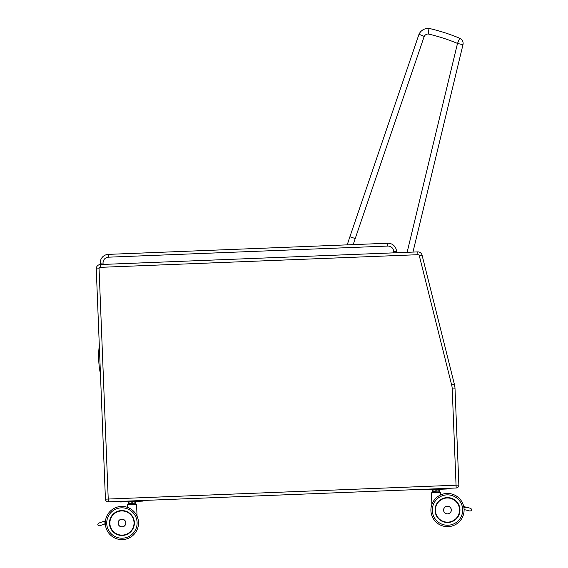 <?xml version="1.0" encoding="UTF-8"?>
<svg xmlns="http://www.w3.org/2000/svg" width="568" height="568" viewBox="0 0 568 568"><rect width="100%" height="100%" fill="white"/><g stroke="black" fill="none" stroke-linecap="round" stroke-linejoin="round"><path stroke-width="0.85" d="M96.262 268.912L99.308 345.458A87.415 87.351 -174.3 0 0 100.209 372.814A11.204 11.204 0 0 0 100.437 373.765L105.428 499.158L96.262 268.912L105.428 499.158L108.232 499.045L99.066 268.806A1.406 1.406 0 0 1 100.415 267.343L100.302 264.532A4.217 4.217 0 0 0 96.262 268.912L99.066 268.806M353.218 244.623A331.591 331.591 0 0 1 355.227 238.553L349.909 236.735L418.999 34.258L349.909 236.735A337.207 337.207 0 0 0 347.254 244.858M355.227 238.553L424.204 36.409L418.999 34.258L424.204 36.409A4.551 4.551 0 0 1 428.244 33.988L429.01 28.4A10.167 10.167 0 0 0 418.999 34.258M428.244 33.988A181.547 181.547 0 0 1 457.503 43.424L459.675 38.241A187.163 187.163 0 0 0 429.01 28.4A187.163 187.163 0 0 1 459.675 38.241A5.623 5.623 0 0 1 462.97 44.737L457.503 43.424L407.121 252.32M412.957 252.085L462.97 44.737L412.957 252.085M458.859 485.086A2.812 2.812 0 0 1 456.168 488.004L452.22 388.952L456.054 485.2L458.859 485.086L455.032 388.839A22.479 22.479 0 0 0 454.379 384.273L422.045 255.082A4.217 4.217 0 0 0 417.792 251.894L393.723 252.852L396.535 252.739L396.478 251.333A8.428 8.428 0 0 0 387.717 243.246L108.339 254.372A8.428 8.428 0 0 0 100.245 263.133A8.428 8.428 0 0 1 108.339 254.372A8.428 8.428 0 0 0 100.245 263.133L100.302 264.532L103.113 264.425L103.056 263.019L100.245 263.133A8.428 8.428 0 0 1 108.339 254.372L108.445 257.183L387.83 246.058L387.717 243.246M100.415 267.343L417.899 254.698A1.406 1.406 0 0 1 419.319 255.763L422.045 255.082L454.379 384.273L451.652 384.962A19.674 19.674 0 0 1 452.22 388.952L455.032 388.839M452.22 388.952L456.054 485.2L108.232 499.045L108.346 501.856L456.168 488.004M108.346 501.856A2.812 2.812 0 0 1 105.428 499.158M105.385 521.609L104.924 521.765A1.406 1.406 0 0 1 105.336 522.411L103.532 521.481L98.669 523.142L103.532 521.481M105.321 523.242L104.441 524.143L99.578 525.805L105.343 523.831M103.291 521.566L105.471 520.82A16.6 16.6 0 0 1 127.509 507.387L127.409 504.924L136.583 504.561L127.409 504.924L129.532 504.561L127.679 504.632L129.532 504.561L128.148 503.269L128.091 501.871L128.368 503.44L129.035 503.234L128.986 501.835L131.101 501.75L131.158 503.149L129.035 503.234L131.229 503.326L132.763 503.262L132.77 501.686L134.85 501.601L134.907 503L131.229 503.326M128.624 512.606A12.361 12.361 0 0 0 109.752 524.995A12.361 12.361 0 0 0 125.379 534.907A12.382 12.382 0 0 1 114.53 532.954L114.587 532.947M138.5 522.354A16.6 16.6 0 0 0 137.051 516.198M132.763 503.262L135.553 503.149L135.667 501.565L134.73 501.43M134.801 503.184L135.518 503.156M135.411 503.156L134.438 504.363L135.411 503.156L129.156 503.404M444.992 522.177A12.382 12.382 0 0 0 455.657 519.365A12.382 12.382 0 0 1 444.992 522.177A12.382 12.382 0 0 0 459.867 509.56A12.382 12.382 0 0 1 441.741 521.012A12.382 12.382 0 0 1 440.889 499.584A12.382 12.382 0 0 1 459.867 509.56A12.382 12.382 0 0 0 439.987 500.209A12.361 12.361 0 0 1 459.782 511.058A12.361 12.361 0 0 1 444.992 522.177A12.382 12.382 0 0 0 455.657 519.365L455.6 519.372A12.361 12.361 0 0 1 444.992 522.177M464.084 509.546A16.6 16.6 0 0 1 444.907 526.444A16.6 16.6 0 0 1 431.872 504.455A16.6 16.6 0 0 0 444.907 526.444A16.6 16.6 0 0 0 464.084 509.546A16.6 16.6 0 0 1 444.907 526.444A16.6 16.6 0 0 1 431.872 504.455A16.6 16.6 0 0 0 444.907 526.444A16.6 16.6 0 0 0 464.084 509.546L469.992 511.051L465.007 509.787L469.992 511.051L465.007 509.787L464.056 508.964M432.298 489.58L432.333 491.334L439.554 491.043L438.439 492.257L440.583 492.456L431.41 492.818L431.886 504.767L431.41 492.818L440.583 492.456L440.683 494.92A16.6 16.6 0 0 1 463.722 506.557A16.6 16.6 0 0 0 440.683 494.92A16.6 16.6 0 0 1 463.722 506.557L465.959 507.125M463.871 507.338L464.34 507.458A1.406 1.406 0 0 0 463.985 508.126L465.703 507.061L470.68 508.332L465.703 507.061M439.511 491.05L439.483 489.296L438.851 489.495L438.908 490.894L436.827 490.979L436.771 489.58L438.73 489.325M433.157 491.299L432.149 491.164L432.262 489.58L435.102 489.644L435.159 491.043L433.036 491.128L433.086 489.552M99.578 525.805C97.568 525.499 97.263 524.612 98.669 523.142C97.263 524.612 97.568 525.499 99.578 525.805M136.583 504.561L137.058 516.511M125.819 522.865A3.869 3.869 0 0 0 119.891 519.755A3.869 3.869 0 0 0 120.16 526.444A3.869 3.869 0 0 0 125.819 522.865A3.869 3.869 0 0 1 120.16 526.444A3.869 3.869 0 0 1 119.891 519.755A3.869 3.869 0 0 1 125.819 522.865M109.546 523.511A12.382 12.382 0 0 1 127.679 512.059A12.382 12.382 0 0 1 128.531 533.487A12.382 12.382 0 0 1 109.546 523.511M105.336 523.675A16.6 16.6 0 0 0 130.782 537.051A16.6 16.6 0 0 0 129.639 508.325A16.6 16.6 0 0 0 105.336 523.675M121.808 519.145A3.877 3.877 0 0 1 125.393 524.825A3.877 3.877 0 0 1 118.684 525.095A3.877 3.877 0 0 1 121.808 519.145M132.692 501.508L131.158 501.572M129.085 501.65L128.297 501.686M464.084 509.389A16.6 16.6 0 0 1 439.781 524.747A16.6 16.6 0 0 1 438.638 496.02A16.6 16.6 0 0 1 464.084 509.389A16.6 16.6 0 0 0 438.638 496.02A16.6 16.6 0 0 0 439.781 524.747A16.6 16.6 0 0 0 464.084 509.389M469.992 511.051C471.972 510.596 472.2 509.688 470.68 508.332C472.2 509.688 471.972 510.596 469.992 511.051M451.319 509.908A3.862 3.862 0 0 0 445.397 506.798A3.862 3.862 0 0 0 445.66 513.479A3.862 3.862 0 0 0 451.319 509.908M440.583 492.456L440.683 494.92A16.6 16.6 0 0 1 463.722 506.557M447.307 506.187A3.877 3.877 0 0 1 450.893 511.867A3.877 3.877 0 0 1 444.183 512.13A3.877 3.877 0 0 1 447.307 506.187M435.23 491.221L436.764 491.157M438.801 491.079L439.554 491.043M439.412 491.05L432.468 491.327L433.533 492.456M436.693 489.403L435.159 489.467M143.079 500.472L143.101 501.097L120.636 501.991L120.615 501.366M447.08 488.366L447.101 488.991L424.637 489.886L424.615 489.261L424.637 489.886M387.83 246.058A5.623 5.623 0 0 1 393.667 251.446L393.723 252.852L103.113 264.425M419.319 255.763L451.652 384.962M417.899 254.698L417.792 251.894M125.769 522.872A3.813 3.813 0 0 1 120.189 526.394A3.813 3.813 0 0 1 119.926 519.798A3.813 3.813 0 0 1 125.769 522.872M109.468 523.511A12.46 12.46 0 0 0 128.574 533.551A12.46 12.46 0 0 0 127.715 511.988A12.46 12.46 0 0 0 109.468 523.511M106.741 523.618A15.194 15.194 0 0 1 128.986 509.567A15.194 15.194 0 0 1 130.029 535.858A15.194 15.194 0 0 1 106.741 523.618M121.481 510.951A12.084 12.084 0 0 1 132.656 528.645A12.084 12.084 0 0 1 111.74 529.475A12.084 12.084 0 0 1 121.481 510.951M459.952 509.56A12.46 12.46 0 0 0 440.846 499.52A12.46 12.46 0 0 0 441.705 521.083A12.46 12.46 0 0 0 459.952 509.56M462.679 509.446A15.194 15.194 0 0 1 440.434 523.497A15.194 15.194 0 0 1 439.383 497.206A15.194 15.194 0 0 1 462.679 509.446M451.262 509.908A3.806 3.806 0 0 1 445.688 513.429A3.806 3.806 0 0 1 445.426 506.841A3.806 3.806 0 0 1 451.262 509.908M439.987 519.997A12.46 12.46 0 0 0 455.777 519.365M446.98 497.987A12.084 12.084 0 0 1 458.156 515.68A12.084 12.084 0 0 1 437.246 516.518A12.084 12.084 0 0 1 446.98 497.987M455.153 519.379A12.084 12.084 0 0 1 440.527 519.961M103.056 263.019A5.623 5.623 0 0 1 108.445 257.183M393.667 251.446L396.478 251.333"/></g></svg>
